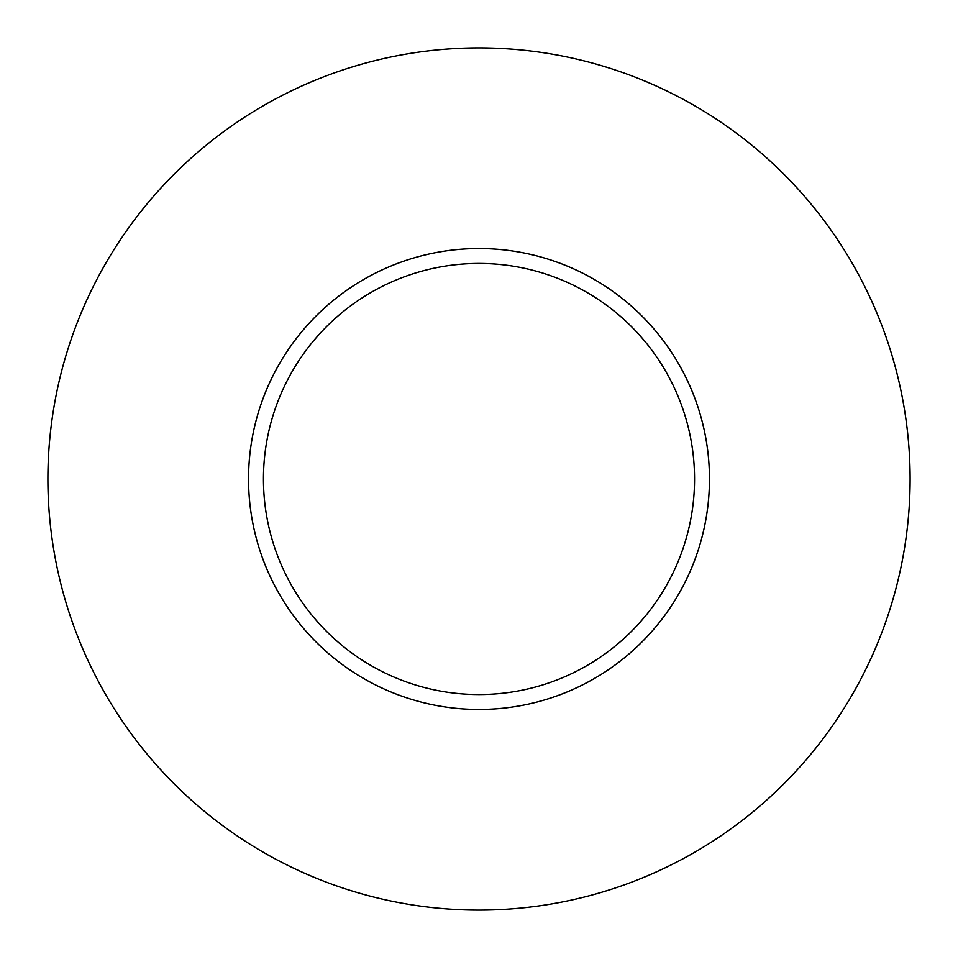 <?xml version="1.0" encoding="UTF-8"?>
<svg xmlns="http://www.w3.org/2000/svg" width="958" height="958" viewBox="0 0 958 958"><rect width="100%" height="100%" fill="white"/><g stroke="black" fill="none" stroke-linecap="round" stroke-linejoin="round"><path stroke-width="1.44" d="M263.45 479A215.55 215.55 0 0 1 479 263.45A215.55 215.55 0 0 1 694.55 479A215.55 215.55 0 0 1 479 694.55A215.55 215.55 0 0 1 263.45 479M709.459 479A230.459 230.459 0 0 1 479 709.459A230.459 230.459 0 0 1 248.541 479A230.459 230.459 0 0 1 479 248.541A230.459 230.459 0 0 1 709.459 479M47.9 479A431.1 431.1 0 0 1 479 47.9A431.1 431.1 0 0 1 910.1 479A431.1 431.1 0 0 1 479 910.1A431.1 431.1 0 0 1 47.9 479"/></g></svg>
